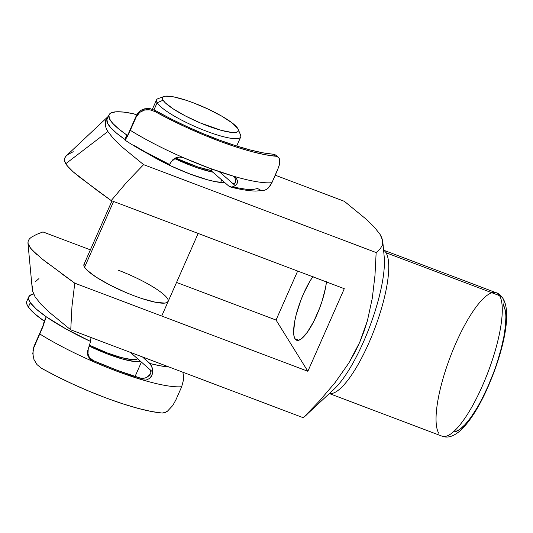 <?xml version="1.0" encoding="UTF-8"?>
<svg xmlns="http://www.w3.org/2000/svg" width="533" height="533" viewBox="0 0 533 533"><rect width="100%" height="100%" fill="white"/><g stroke="black" fill="none" stroke-linecap="round" stroke-linejoin="round"><path stroke-width="0.8" d="M499.521 295.642L385.992 252.729L499.521 295.642A76.652 20.354 -69.3 0 0 496.27 292.77C497.516 292.677 499.754 294.576 502.999 298.48C512.873 314.323 501.593 358.489 484.344 394.906C476.515 411.03 468.58 422.862 460.559 430.411C454.556 435.648 449.192 437.786 444.462 436.82L442.057 436.174A76.652 20.354 -69.3 0 0 485.396 378.816A76.652 20.354 -69.3 0 0 499.521 295.642A7.669 7.242 -31.8 0 1 503.025 298.533A7.669 7.242 148.2 0 0 499.521 295.642A76.652 20.354 110.7 0 1 486.629 375.738A76.652 20.354 110.7 0 1 443.809 436.527M453.303 431.937A68.99 18.322 -69.3 0 0 491.826 377.151A68.99 18.322 -69.3 0 0 503.399 305.136L505.197 310.079M189.968 174.005A53.66 10.314 -156.2 0 1 149.06 154.33L170.747 165.863L189.968 174.005L207.783 179.868L215.292 181.646L224.859 182.666A53.66 10.314 -156.2 0 1 189.968 174.005M84.687 263.562L83.814 265.074L84.574 267.266L86.919 270.071L95.98 277.027L109.618 284.889L125.755 292.45L134.003 295.755A45.991 8.841 -156.2 0 1 83.967 264.388L111.983 200.874M326.469 281.684L325.59 287.58L322.099 301.058L319.633 308.121L313.71 321.552L307.248 332.359L301.232 338.915L298.68 340.247L296.575 340.201L294.989 338.781L298.786 340.214L294.989 338.781A38.329 10.18 110.7 0 1 297.081 311.492A38.329 10.18 110.7 0 1 312.798 276.787M108.006 116.72L105.621 120.665L108.006 116.72M105.321 125.502L105.621 120.665L105.321 125.502L106.194 128.353L107.859 131.524L113.509 138.707L121.81 146.788L143.604 164.644L376.158 252.555L374.979 275.381L372.3 298.174L367.457 320.54L363.992 331.506L359.715 342.313L354.592 352.933L348.722 363.173L335.184 382.467L319.82 400.569L303.304 417.739L334.178 389.063A80.49 21.373 -69.3 0 0 369.642 326.849A80.49 21.373 -69.3 0 0 384.2 256.733L382.767 241.442L382.341 245.273L379.949 249.231L376.158 252.555L379.949 249.231M108.432 116.221L66.339 155.789L64.633 158.194L64.413 160.686L65.699 163.771L107.859 131.524L65.699 163.771L68.67 167.515L73.088 171.766L97.446 190.681L111.204 200.575L344.291 288.686L307.861 371.281L74.773 283.17L42.094 258.945L32.313 250.19L29.315 246.439L27.996 243.334L28.189 240.823L29.488 238.804L31.507 237.118L36.797 234.313L42.96 231.935L90.377 249.857L42.96 231.935L36.797 234.313L31.507 237.118L29.488 238.804L28.189 240.823L27.929 242.861L32.326 289.712L32.753 285.888M383.593 250.263A76.652 20.354 110.7 0 1 385.992 252.729A76.652 20.354 110.7 0 1 372.534 334.264A76.652 20.354 110.7 0 1 329.441 393.514M382.341 245.273L382.627 240.436L380.089 234.433L374.406 227.218L366.078 219.123L344.351 201.321L366.078 219.123L374.406 227.218L380.089 234.433L381.755 237.598L382.767 241.436M505.884 317.208L505.424 326.249L503.832 336.869L501.173 348.642L497.555 361.127M493.105 373.84L488.008 386.298L482.445 398.011M476.642 408.538L470.819 417.472L465.196 424.468L459.986 429.265L455.402 431.663M344.351 201.321L275.235 175.19L344.351 201.321M303.304 417.739L70.742 329.834L49.036 312.045L40.748 303.997L35.078 296.828L32.48 290.758L35.078 296.828L40.748 303.997L49.036 312.045L70.742 329.834L303.304 417.739L307.095 414.421M35.131 281.924L38.936 278.592M374.979 275.381L376.158 252.555L143.604 164.644L126.834 182.093L111.204 200.575L344.291 288.686L307.861 371.281L74.773 283.17L61.055 273.302M319.82 400.569L335.184 382.467L348.722 363.173L359.715 342.313L367.457 320.54L372.3 298.174M176.543 282.43L276.047 320.047L297.654 271.057L276.047 320.047L307.861 371.281L276.047 320.047L176.543 282.43M326.443 281.944A38.329 10.18 110.7 0 1 313.671 321.626A38.329 10.18 110.7 0 1 296.615 340.221A38.329 10.18 110.7 0 1 294.989 338.781L293.989 336.037L293.61 332.079L294.749 321.152L296.228 314.61L300.705 300.612L303.543 293.69L309.853 281.337L313.091 276.374M118.093 270.138A45.991 8.841 -156.2 0 1 168.128 301.511A45.991 8.841 -156.2 0 1 134.003 295.755L141.938 298.573L155.703 302.311L164.95 303.104L167.409 302.338L168.281 300.825M73.241 151.712L67.957 154.503L65.939 156.182L64.633 158.194L64.413 160.686L66.971 165.563L73.088 171.766L78.444 176.29L111.204 200.575L126.834 182.093L143.604 164.644L121.81 146.788L113.509 138.707L107.859 131.524M36.737 254.434L30.608 248.231L27.996 243.334M48.063 263.628L42.094 258.945M70.742 329.834L71.968 306.475L74.773 283.17M438.806 433.296A76.652 20.354 110.7 0 1 465.842 323.065M466.228 322.385A76.652 20.354 110.7 0 1 494.517 292.41M503.025 298.533A7.669 7.242 -31.8 0 1 503.399 305.136M385.992 252.729A76.652 20.354 110.7 0 1 373.1 332.825A76.652 20.354 110.7 0 1 330.28 393.614M338.682 384.286A80.49 21.373 -69.3 0 0 384.433 261.87M240.077 134.129A45.991 8.841 -156.2 0 1 240.683 137.008A45.991 8.841 -156.2 0 1 200.814 128.999A45.991 8.841 -156.2 0 1 157.122 102.769A45.991 8.841 23.8 0 0 204.952 130.645A45.991 8.841 23.8 0 0 240.563 135.069L238.191 129.272A41.394 7.955 -156.2 0 1 206.138 125.295A41.394 7.955 -156.2 0 1 163.091 100.211L157.122 102.769L154.004 109.845L157.122 102.769A45.991 8.841 -156.2 0 1 156.522 99.891L152.405 109.218M163.911 96.513L158.035 98.665A45.991 8.841 23.8 0 0 157.122 102.769L163.091 100.211A41.394 7.955 -156.2 0 1 163.911 96.513A41.394 7.955 -156.2 0 1 202.174 106.4A41.394 7.955 -156.2 0 1 237.751 128.433L238.431 130.412L237.651 131.771L235.439 132.457L231.882 132.451L221.322 130.372L200.161 122.876L185.637 116.067L173.358 108.992L165.203 102.729L163.091 100.211L162.412 98.232L163.198 96.873L165.41 96.18L173.731 96.893L186.117 100.257L193.266 102.789L208.097 109.072L221.755 116.147L232.168 122.943L237.751 128.433A41.394 7.955 -156.2 0 1 238.191 129.272M210.848 170.427L197.723 166.922L175.464 157.981A41.394 7.955 23.8 0 0 210.848 170.427A4.904 0.946 23.8 0 0 211.188 170.78L228.757 186.05L211.188 170.78L211.934 169.094L211.188 170.78L210.775 170.327M113.589 201.481L84.574 267.266L113.589 201.481M212.787 172.166A45.991 8.841 -156.2 0 1 174.471 158.494L191.374 165.67L199.315 168.488L213.08 172.226M89.351 345.157A41.394 7.955 23.8 0 0 137.627 358.782L135.262 359.588L131.704 359.582L121.144 357.503L107.399 352.979L89.351 345.157M91.723 347.283L108.199 354.258L123.463 359.289L135.195 361.594L140.532 361.327A45.991 8.841 -156.2 0 1 89.038 346.01M148.914 375.865L146.242 377.617L143.357 378.41L140.545 378.157A93.215 17.915 -156.2 0 1 93.395 360.641L93.268 361.614L106.047 366.99L118.692 371.901L142.564 379.922A98.119 18.862 23.8 0 0 181.693 386.711L175.863 399.923L172.799 405.46L167.382 411.263L163.784 412.942L162.085 413.048L151.232 411.456L138.12 408.391L123.21 403.961L107.033 398.331L90.164 391.688L73.208 384.28L56.765 376.371L41.414 368.23L36.97 364.565L41.414 368.23A98.119 18.862 23.8 0 0 162.085 413.048L165.556 412.342L167.382 411.263L172.799 405.46L175.863 399.923L181.693 386.711A98.119 18.862 -156.2 0 1 142.564 379.922A98.119 18.862 -156.2 0 1 93.268 361.614L89.937 359.222L87.892 355.691L87.425 351.687L90.297 342.326L91.043 337.502L90.51 341.426L66.092 329.008L46.211 316.762A83.401 16.03 -156.2 0 1 30.321 302.664A83.401 16.03 -156.2 0 1 28.795 296.781A83.401 16.03 -156.2 0 1 33.559 294.043L29.675 295.608L28.595 297.414L28.809 299.779L30.321 302.664L28.376 307.068L30.321 302.664L36.324 309.113L46.211 316.762L42.493 327.702L34.005 347.236L33.066 350.254L33.099 356.55M28.795 296.781L26.85 301.192A83.401 16.03 23.8 0 0 28.376 307.068L26.863 304.183L26.65 301.818M41.947 328.335L34.179 345.95L42.833 326.236L44.266 321.166L34.379 313.517L28.376 307.068A83.401 16.03 23.8 0 0 44.266 321.166L46.211 316.762L42.907 326.682L34.005 347.236L34.179 345.95L33.013 350.501M87.825 354.152L87.559 352.753L89.417 357.463L93.395 360.641L91.476 359.528L89.191 357.137L87.825 354.152M149.167 375.632L150.346 374.079L147.161 377.131L144.963 378.097L140.545 378.157L142.564 379.922L146.075 380.076L149.427 378.55C151.379 377.058 152.431 374.846 152.598 371.921L152.205 367.73L149.98 363.513A83.401 16.03 -156.2 0 0 169.121 367.017L159.907 365.745L149.98 363.513L142.518 356.963L151.132 364.932L152.471 369.216L152.598 371.921L130.725 352.719A4.904 0.946 -156.2 0 1 130.392 352.38A4.904 0.946 23.8 0 0 130.725 352.719L150.086 369.709L150.866 372.334L150.093 369.722L152.598 371.921L151.772 375.592L149.427 378.55L146.075 380.076L142.564 379.922L140.545 378.157L117.72 370.488L93.395 360.641L93.268 361.614A98.119 18.862 -156.2 0 1 39.835 334.018A98.119 18.862 23.8 0 0 93.268 361.614L89.937 359.222L87.892 355.691L88.271 348.022M183.259 373.86L183.465 380.036L181.693 386.711L183.465 380.036L183.592 376.838L182.852 372.207M44.072 322.585L46.211 316.762A83.401 16.03 -156.2 0 0 90.51 341.426M87.539 350.754L87.559 352.753L87.539 350.754M150.346 374.079L150.866 372.334L150.346 374.079M36.97 364.565L33.945 359.482L32.773 353.426L34.179 345.95L33.219 349.048M232.615 186.99L246.866 189.395L253.255 189.481L257.592 188.489L260.77 190.294M277.227 156.555L275.748 156.216L273.389 154.164L275.748 156.216A98.119 18.862 -156.2 0 1 155.276 111.683L170.68 119.818L187.156 127.72L204.126 135.102L220.975 141.705L237.112 147.295L251.962 151.672L264.994 154.683L275.748 156.216L278.399 157.302L279.225 158.428L275.841 155.076L273.389 154.164A93.215 17.915 -156.2 0 1 155.389 110.544L150.153 108.665L147.474 108.452L142.284 109.605L139.912 111.057L137.847 113.143L136.268 115.808L136.142 117.113L130.312 130.325A98.119 18.862 23.8 0 0 183.905 157.895A98.119 18.862 23.8 0 0 233.121 176.09L235.952 177.762L237.418 180.467L237.145 183.399L235.326 185.671L219.203 171.653L232.774 183.445L234.007 183.765A88.305 16.976 23.8 0 1 232.774 183.445L235.326 185.671L231.795 187.103L228.757 186.05L231.169 187.096M276.7 156.216L276.5 155.849M234.62 176.863L235.786 180.58L234.44 176.603M274.815 154.463L263.115 152.851L250.45 150.02L235.886 145.776L219.969 140.279L203.326 133.743L186.59 126.421L170.407 118.586L155.389 110.544L150.153 108.665L144.823 108.759L142.284 109.605L139.912 111.057L137.847 113.143L136.268 115.808L128.5 133.43L136.268 115.808L136.142 117.113L127.733 135.848L125.062 140.126L124.895 139.439L126.834 135.036A83.401 16.03 -156.2 0 1 109.058 114.802A83.401 16.03 -156.2 0 1 133.017 113.642L123.409 112.07L116.027 111.803L111.137 112.863L108.919 115.195L109.445 118.726L112.696 123.323L118.566 128.826L126.834 135.036L126.754 136.681L127.98 134.563M134.176 145.462L144.896 151.705L169.454 164.437L172.899 159.647L175.99 157.755L179.907 157.042L183.905 157.895A98.119 18.862 -156.2 0 1 130.312 130.325L127.733 135.848L124.975 140.112C137.361 148.321 152.185 156.429 169.441 164.437M109.058 114.802L107.113 119.205A83.401 16.03 23.8 0 0 124.895 139.439L126.834 135.036L126.867 136.588M235.593 177.422L233.121 176.09A98.119 18.862 23.8 0 0 271.937 182.679L278.846 166.649L279.539 164.057L279.712 159.933L279.539 164.057L277.766 169.461L271.937 182.679A98.119 18.862 -156.2 0 1 233.121 176.09L209.316 168.135L183.905 157.895L179.907 157.042L175.99 157.755L171.106 161.932L169.96 163.911M137.714 114.448L136.142 117.113L139.753 112.363L137.714 114.448M142.118 110.884L139.753 112.363L144.683 109.998L142.118 110.884M147.328 109.665L144.683 109.998L150.033 109.845L147.328 109.665M155.276 111.683L150.033 109.845L155.276 111.683L155.389 110.544L155.276 111.683M263.835 190.454L266.48 189.428L268.479 187.856L271.937 182.679L270.038 186.024L267.793 188.482L265.287 190.028M136.701 114.921L133.017 113.642A4.904 0.946 -156.2 0 1 136.701 114.921M106.973 119.599L107.499 123.13L110.757 127.727L116.62 133.23L124.895 139.439L125.062 140.126M235.553 182.206L235.786 180.58L234.78 183.365L235.553 182.206M233.74 183.798L234.78 183.365L233.74 183.798L232.774 183.445L233.74 183.798M235.952 177.762L237.418 180.467C237.825 182.446 237.125 184.178 235.326 185.671M279.225 158.428L279.712 159.933M44.019 322.878L42.833 326.236L44.019 322.878M127.061 136.321L126.754 136.681L127.061 136.321M442.057 436.174L329.374 393.574M496.27 292.77L383.587 250.17M236.699 146.035L240.683 137.008M161.719 316.036L198.149 233.447M220.629 182.479L221.741 179.954M135.069 376.471L141.405 362.094M33.086 349.861L32.919 351.14M230.503 186.983C240.156 189.508 248.525 190.867 255.62 191.067L263.935 190.434"/></g></svg>
